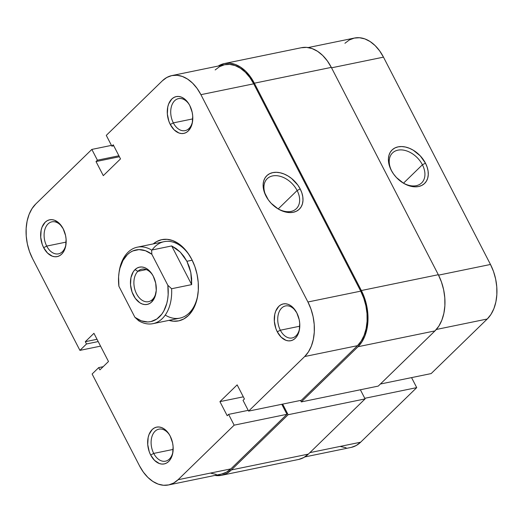 <?xml version="1.0" encoding="UTF-8"?>
<svg xmlns="http://www.w3.org/2000/svg" width="523" height="523" viewBox="0 0 523 523"><rect width="100%" height="100%" fill="white"/><g stroke="black" fill="none" stroke-linecap="round" stroke-linejoin="round"><path stroke-width="0.78" d="M392.603 172.61A20.9 14.409 -134.2 0 1 391.747 171.073A20.9 14.409 -134.2 0 1 392.505 152.945A20.9 14.409 -134.2 0 1 422.407 164.771L403.508 183.161L422.407 164.771A20.9 14.409 -134.2 0 1 421.649 182.9A20.9 14.409 -134.2 0 1 401.997 182.259A20.9 14.409 45.8 0 0 421.185 183.325A20.9 14.409 45.8 0 0 422.407 164.771L425.467 163.169A23.339 16.095 -134.2 0 1 423.99 183.985A23.339 16.095 -134.2 0 1 402.324 182.481A23.339 16.095 -134.2 0 1 392.394 172.276A23.339 16.095 -134.2 0 1 391.224 170.21L391.747 171.073A20.9 14.409 45.8 0 0 392.603 172.603M308.165 47.567L354.476 38.042A40.251 26.673 -101.6 0 1 383.477 57.144L331.536 67.82L383.477 57.144L490.482 264.468A40.251 26.673 -101.6 0 1 487.246 319.004L431.155 373.585L380.384 384.019L431.155 373.585L487.246 319.004L436.332 329.47L487.246 319.004L490.986 314.382L493.902 308.622L495.882 301.941L496.85 294.606L496.772 286.898L495.654 279.105L493.529 271.529L490.482 264.468L383.477 57.144L379.633 50.862L375.128 45.599L370.147 41.565L364.871 38.905L359.51 37.734L354.267 38.087L349.344 39.957L344.932 43.265M340.689 446.564L346.049 447.74M351.293 447.387L356.215 445.518L360.628 442.21L416.72 387.628L411.555 377.613L416.72 387.628L364.786 398.304L416.72 387.628L360.628 442.21L309.858 452.643L360.628 442.21A40.251 26.673 -101.6 0 1 351.077 447.427L304.759 456.952M490.482 264.468L438.542 275.144L490.482 264.468M425.467 163.169L420.244 155.847L413.209 150.179L409.346 148.244L405.436 147.022L401.644 146.551L398.108 146.858L394.963 147.924L392.335 149.715L390.321 152.154L389.001 155.154L388.419 158.6L388.609 162.352L389.557 166.275L391.224 170.21L393.551 174.009L396.441 177.532L403.475 183.2L407.345 185.135L411.248 186.358L415.046 186.829L418.583 186.521L421.721 185.456L424.356 183.665L426.369 181.226L427.69 178.225L428.265 174.78L428.082 171.028L427.134 167.105L425.467 163.169L422.407 164.771A20.9 14.409 45.8 0 0 397.911 150.166A20.9 14.409 45.8 0 0 391.747 171.073L391.224 170.21A23.339 16.095 -134.2 0 1 398.108 146.858A23.339 16.095 -134.2 0 1 425.467 163.169M224.472 63.525A41.474 27.477 78.4 0 0 218.241 66.048L224.256 63.571L229.656 63.205L235.18 64.414L240.613 67.147L245.751 71.305L250.386 76.724L254.348 83.203L331.314 67.382L438.32 274.706L361.36 290.526L254.348 83.203L331.314 67.382A41.474 27.477 -101.6 0 0 301.438 47.704L224.472 63.525A41.474 27.477 78.4 0 1 254.348 83.203L361.36 290.526A41.474 27.477 78.4 0 1 358.026 346.716L434.986 330.896A41.474 27.477 -101.6 0 0 438.32 274.706L361.36 290.526L364.492 297.803L366.682 305.609L367.839 313.637L367.917 321.58L366.917 329.137L364.877 336.014L361.87 341.95L358.026 346.716L434.986 330.896L378.26 386.092L301.3 401.912L358.026 346.716L301.3 401.912L378.26 386.092L434.986 330.896L438.836 326.13L441.837 320.194L443.877 313.316L444.877 305.759L444.798 297.816L443.641 289.788L441.451 281.982L438.32 274.706L331.314 67.382L327.346 60.903L322.711 55.484L317.579 51.326L312.146 48.593L306.622 47.384L301.215 47.75M300.535 400.435L301.3 401.912L300.535 400.435M281.93 404.56L282.322 404.181L281.93 404.56M214.835 475.433L221.785 475.25L226.858 473.328L231.408 469.922L288.127 414.726L282.655 404.109L288.127 414.726L365.093 398.905L360.373 389.766L365.093 398.905L308.367 454.101L231.408 469.922L288.127 414.726L365.093 398.905L308.367 454.101L231.408 469.922A41.474 27.477 78.4 0 1 221.562 475.296A41.474 27.477 78.4 0 1 214.842 475.433M221.562 475.296L298.528 459.475A41.474 27.477 -101.6 0 0 308.367 454.101L303.817 457.507L298.744 459.429M190.45 256.956A39.035 25.862 -101.6 0 0 152.108 249.961M153.265 243.901A41.474 27.477 78.4 0 1 190.137 256.427A41.474 27.477 78.4 0 1 191.745 259.316L187.783 252.844L183.148 247.425L178.01 243.267L172.577 240.534L167.053 239.325L161.653 239.684L156.58 241.613L153.265 243.901M296.371 312.068A16.344 10.833 -101.6 0 0 281.152 308.596A16.344 10.833 -101.6 0 0 280.341 330.209L277.282 331.811A18.782 12.447 78.4 0 1 278.393 306.772A18.782 12.447 78.4 0 1 296.057 311.525A18.782 12.447 78.4 0 1 296.783 312.832L292.887 307.446L290.559 305.563L288.101 304.327L285.597 303.778L283.152 303.941L280.851 304.817L278.792 306.36L275.693 311.205L274.765 314.316L274.346 321.344L275.863 328.516L277.282 331.811L281.178 337.198L285.963 340.316L288.467 340.865L290.912 340.702L293.213 339.832L295.273 338.289L297.018 336.132L298.378 333.439L299.3 330.327L299.718 323.306L299.195 319.664L296.783 312.832A18.782 12.447 78.4 0 1 299.581 328.686A18.782 12.447 78.4 0 1 290.298 340.813A18.782 12.447 78.4 0 1 277.282 331.811L280.341 330.209A16.344 10.833 78.4 0 1 285.532 305.942A16.344 10.833 78.4 0 1 296.371 312.068M169.753 435.273A16.344 10.833 -101.6 0 0 154.533 431.802A16.344 10.833 -101.6 0 0 153.723 453.415L150.663 455.017A18.782 12.447 78.4 0 1 151.775 429.978A18.782 12.447 78.4 0 1 169.439 434.731A18.782 12.447 78.4 0 1 170.165 436.045L168.367 433.109L163.941 428.768L161.483 427.533L158.979 426.984L156.534 427.147L154.239 428.023L152.173 429.566L149.075 434.41L148.146 437.529L147.728 444.55L149.245 451.722L150.663 455.017L154.56 460.403L159.345 463.528L161.849 464.071L164.294 463.908L166.595 463.038L168.654 461.495L170.4 459.338L171.76 456.644L172.682 453.533L173.1 446.511L172.577 442.876L170.165 436.045A18.782 12.447 78.4 0 1 172.963 451.892A18.782 12.447 78.4 0 1 163.679 464.019A18.782 12.447 78.4 0 1 150.663 455.017L153.723 453.415A16.344 10.833 78.4 0 1 158.914 429.148A16.344 10.833 78.4 0 1 169.753 435.273M189.359 104.744A16.344 10.833 -101.6 0 0 174.139 101.272A16.344 10.833 -101.6 0 0 173.335 122.885L170.276 124.487A18.782 12.447 78.4 0 1 171.381 99.448A18.782 12.447 78.4 0 1 189.045 104.201A18.782 12.447 78.4 0 1 189.777 105.515L187.979 102.58L183.553 98.239L181.095 97.003L178.591 96.454L176.146 96.618L173.845 97.494L171.786 99.037L168.681 103.881L167.759 106.999L167.34 114.021L168.857 121.192L170.276 124.487L174.172 129.874L178.958 132.999L181.461 133.542L183.906 133.378L186.208 132.509L188.267 130.966L191.372 126.115L192.294 123.003L192.712 115.982L192.189 112.34L189.777 105.515A18.782 12.447 78.4 0 1 192.575 121.362A18.782 12.447 78.4 0 1 183.292 133.489A18.782 12.447 78.4 0 1 170.276 124.487L173.335 122.885A16.344 10.833 78.4 0 1 178.526 98.618A16.344 10.833 78.4 0 1 189.365 104.744M62.74 227.95A16.344 10.833 -101.6 0 0 47.521 224.478A16.344 10.833 -101.6 0 0 46.717 246.091L43.657 247.693A18.782 12.447 78.4 0 1 44.762 222.654A18.782 12.447 78.4 0 1 62.427 227.407A18.782 12.447 78.4 0 1 63.159 228.721L59.262 223.334L54.477 220.209L51.973 219.66L49.528 219.823L47.227 220.699L45.168 222.242L42.062 227.087L41.14 230.205L40.722 237.226L42.239 244.398L43.657 247.693L47.554 253.08L52.339 256.205L54.843 256.747L57.288 256.584L59.589 255.714L61.649 254.171L63.394 252.014L64.754 249.321L65.676 246.209L66.094 239.188L65.571 235.553L63.159 228.721A18.782 12.447 78.4 0 1 65.957 244.568A18.782 12.447 78.4 0 1 56.674 256.695A18.782 12.447 78.4 0 1 43.657 247.693L46.717 246.091A16.344 10.833 78.4 0 1 51.908 221.824A16.344 10.833 78.4 0 1 62.747 227.95M297.123 190.522A20.9 14.409 45.8 0 0 272.627 175.918A20.9 14.409 45.8 0 0 266.462 196.831L265.939 195.962A23.339 16.095 -134.2 0 1 272.823 172.61A23.339 16.095 -134.2 0 1 300.182 188.927L297.123 190.522L278.223 208.919L297.123 190.522A20.9 14.409 -134.2 0 1 296.364 208.657A20.9 14.409 -134.2 0 1 276.706 208.017A20.9 14.409 45.8 0 0 295.9 209.076A20.9 14.409 45.8 0 0 297.123 190.522L300.182 188.927L297.855 185.122L291.605 178.5L287.925 175.931L284.061 174.002L280.151 172.773L276.36 172.309L272.823 172.61L269.678 173.682L267.05 175.466L265.037 177.912L263.716 180.912L263.134 184.351L263.324 188.11L264.272 192.026L268.26 199.766L271.156 203.284L278.19 208.958L282.06 210.893L285.963 212.116L289.755 212.586L293.292 212.279L296.436 211.207L299.064 209.422L301.085 206.977L302.405 203.983L302.98 200.538L302.791 196.785L301.849 192.863L300.182 188.927A23.339 16.095 -134.2 0 1 298.705 209.736A23.339 16.095 -134.2 0 1 277.04 208.239A23.339 16.095 -134.2 0 1 267.109 198.027A23.339 16.095 -134.2 0 1 265.939 195.962L266.462 196.831A20.9 14.409 -134.2 0 1 267.22 178.703A20.9 14.409 -134.2 0 1 297.123 190.522M192.778 118.891L173.335 122.885L192.778 118.891M66.16 242.097L46.717 246.091L66.16 242.097M173.165 449.42L153.723 453.415L173.165 449.42M299.784 326.215L280.341 330.209L299.784 326.215M119.009 272.803A39.035 25.862 78.4 0 1 137.301 247.183L164.15 241.665A39.035 25.862 78.4 0 1 190.457 256.963M221.53 474.06L226.452 472.191L230.872 468.883L178.068 479.735A40.251 26.673 78.4 0 1 168.524 484.958A40.251 26.673 78.4 0 1 139.523 465.856L92.12 374.01L98.703 367.604L103.168 366.688L98.703 367.604L99.88 369.885L108.49 361.511L93.937 333.314L85.327 341.689L97.023 339.29L85.327 341.689L86.504 343.971L98.2 341.571L86.504 343.971L79.921 350.377L100.553 346.134L79.921 350.377L32.518 258.532A40.251 26.673 78.4 0 1 35.754 203.996L91.845 149.415L97.409 160.195L118.904 155.776L97.409 160.195L96.016 161.555L119.401 156.743L96.016 161.555L103.293 175.65L120.512 158.894L113.236 144.799L111.844 146.152L113.733 145.76L111.844 146.152L106.28 135.372L162.372 80.79L166.785 77.482L171.707 75.613L176.951 75.26L182.311 76.436L187.587 79.091L192.569 83.124L197.073 88.387L200.917 94.67L307.923 301.993L310.969 309.06L313.094 316.631L314.212 324.423L314.29 332.138L313.323 339.473L311.342 346.148L308.426 351.907L304.687 356.529L248.595 411.111L243.032 400.33L244.424 398.977L237.148 384.876L219.928 401.631L227.204 415.733L228.597 414.373L234.16 425.16L286.964 414.301L230.872 468.883L178.068 479.735L234.16 425.16L178.068 479.735L173.656 483.043L168.733 484.913L163.49 485.266L158.129 484.095L152.853 481.435L147.872 477.401L143.367 472.138L139.523 465.856L92.12 374.01L98.703 367.604L99.88 369.885L108.49 361.511L93.937 333.314L85.327 341.689L86.504 343.971L79.921 350.377L32.518 258.532L29.471 251.471L27.346 243.895L26.228 236.102L26.15 228.394L27.118 221.059L29.098 214.378L32.014 208.618L35.754 203.996L91.845 149.415L97.409 160.195L96.016 161.555L103.293 175.65L120.512 158.894L113.236 144.799L111.844 146.152L106.28 135.372L162.372 80.79A40.251 26.673 78.4 0 1 171.923 75.573A40.251 26.673 78.4 0 1 200.917 94.67L253.714 83.817L249.87 77.535L245.372 72.272L240.384 68.238L235.115 65.584L229.754 64.407L224.504 64.76L219.582 66.63L215.169 69.938M198.008 293.691A39.035 25.862 78.4 0 1 179.873 318.128L153.023 323.652A39.035 25.862 78.4 0 1 138.687 320.769A39.035 25.862 -101.6 0 0 171.603 288.735A39.035 25.862 78.4 0 1 153.023 323.652M210.926 473.237L216.287 474.413M168.524 484.958L221.321 474.106A40.251 26.673 -101.6 0 0 230.872 468.883L286.964 414.301L281.792 404.286L286.964 414.301L234.16 425.16L228.597 414.373L227.204 415.733L219.928 401.631L243.319 396.826L219.928 401.631L237.148 384.876L244.424 398.977L243.032 400.33L248.595 411.111L304.687 356.529L357.49 345.677L361.223 341.055L364.139 335.295L366.12 328.621L367.087 321.285L367.015 313.571L365.891 305.778L363.766 298.202L360.726 291.141L253.714 83.817L360.726 291.141L307.923 301.993L200.917 94.67L253.714 83.817A40.251 26.673 -101.6 0 0 224.72 64.715L171.923 75.573M301.398 400.258L357.49 345.677L301.398 400.258L248.595 411.111L301.398 400.258M168.981 320.37L173.388 321.207L178.788 320.841L183.861 318.919L188.411 315.506L192.261 310.747L195.262 304.811L197.302 297.933L198.302 290.376L198.224 282.433L197.066 274.398L194.883 266.599L191.745 259.316A41.474 27.477 78.4 0 1 197.923 294.312A41.474 27.477 78.4 0 1 168.981 320.37M91.845 149.415L111.445 145.387L91.845 149.415M248.203 410.346L228.597 414.373L248.203 410.346M267.318 198.367A20.9 14.409 -134.2 0 1 266.462 196.831A20.9 14.409 45.8 0 0 267.318 198.361M299.659 328.058A16.344 10.833 78.4 0 1 292.115 337.963A16.344 10.833 78.4 0 1 280.341 330.209A16.344 10.833 -101.6 0 0 291.461 338.067A16.344 10.833 -101.6 0 0 299.659 328.065M173.041 451.264A16.344 10.833 78.4 0 1 165.497 461.168A16.344 10.833 78.4 0 1 153.723 453.415A16.344 10.833 -101.6 0 0 164.843 461.273A16.344 10.833 -101.6 0 0 173.041 451.271M66.029 243.947A16.344 10.833 78.4 0 1 58.491 253.851A16.344 10.833 78.4 0 1 46.717 246.091A16.344 10.833 -101.6 0 0 57.837 253.949A16.344 10.833 -101.6 0 0 66.029 243.947M192.647 120.735A16.344 10.833 78.4 0 1 185.109 130.639A16.344 10.833 78.4 0 1 173.335 122.885A16.344 10.833 -101.6 0 0 184.456 130.743A16.344 10.833 -101.6 0 0 192.647 120.741M304.687 356.529L357.49 345.677A40.251 26.673 -101.6 0 0 360.726 291.141L307.923 301.993A40.251 26.673 78.4 0 1 304.687 356.529M165.255 315.081A39.035 25.862 -101.6 0 0 198.001 293.704M152.441 299.516A16.592 10.99 -101.6 0 0 156.161 291.605A16.592 10.99 78.4 0 1 152.441 299.516A16.592 10.99 78.4 0 1 148.506 301.666A16.592 10.99 78.4 0 1 135.274 290.821A16.592 10.99 78.4 0 1 137.889 271.319L135.026 269.613A19.031 12.611 78.4 0 1 152.513 274.843A19.031 12.611 78.4 0 1 156.083 292.226A19.031 12.611 78.4 0 1 151.722 301.954L152.441 299.516L151.722 301.954L154.867 297.044L156.259 290.422L155.691 283.093L153.252 276.17L151.435 273.202L146.95 268.809L144.453 267.554L141.923 266.998L139.445 267.168L137.111 268.051L135.026 269.613L133.26 271.797L130.946 277.674L130.528 284.787L132.058 292.056L135.313 298.365L139.798 302.758L142.289 304.013L144.825 304.569L147.303 304.399L149.63 303.517L151.722 301.954A19.031 12.611 78.4 0 1 133.496 295.39A19.031 12.611 78.4 0 1 135.026 269.613L137.889 271.319A16.592 10.99 78.4 0 1 141.825 269.168A16.592 10.99 78.4 0 1 152.827 275.392A16.592 10.99 -101.6 0 0 137.889 271.319L146.29 269.587L137.889 271.319A16.592 10.99 -101.6 0 0 136.555 293.795A16.592 10.99 -101.6 0 0 152.441 299.516M137.301 247.183A39.035 25.862 78.4 0 1 151.644 250.059L151.827 254.25L167.844 285.283L171.603 288.735L191.653 284.617L191.621 278.491L190.803 272.463L189.215 266.684L186.901 261.284L192.189 260.199L186.901 261.284L190.803 272.463L191.653 284.617L171.603 288.735L167.844 285.283L168.158 294.671L167.674 299.176L166.778 303.451L163.797 311.028L161.77 314.199L156.802 319.03L150.925 321.586L147.761 321.959L141.269 320.834L134.921 317.317L118.904 286.284L118.59 276.896L119.074 272.385L119.97 268.109L122.951 260.532L127.324 254.681L129.939 252.537L132.79 250.955L138.987 249.608L145.479 250.733L151.827 254.25L167.844 285.283A36.597 24.248 78.4 0 1 159.423 316.879A36.597 24.248 78.4 0 1 134.921 317.317L138.687 320.769L134.921 317.317L118.904 286.284A36.597 24.248 78.4 0 1 118.93 273.392A36.597 24.248 78.4 0 1 151.827 254.25L151.644 250.059L171.688 245.941L180.317 252.151L186.901 261.284L183.906 256.401L180.317 252.151L176.212 248.634L171.688 245.941L151.644 250.059A39.035 25.862 -101.6 0 0 119.087 272.195L118.93 273.392M191.653 284.617L171.688 245.941L191.653 284.617M267.508 198.675L267.109 198.027"/></g></svg>
